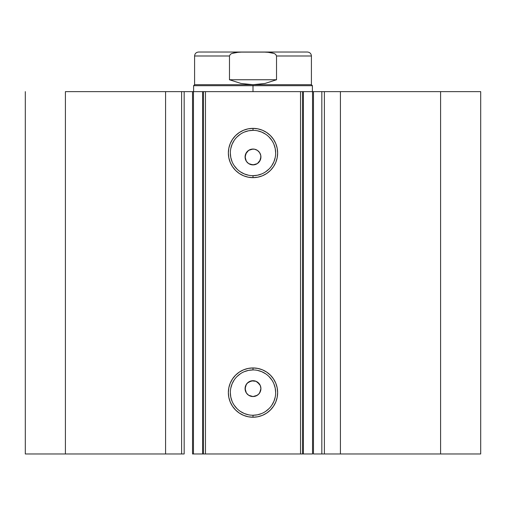 <?xml version="1.0" encoding="UTF-8"?>
<svg xmlns="http://www.w3.org/2000/svg" width="506" height="506" viewBox="0 0 506 506"><rect width="100%" height="100%" fill="white"/><g stroke="black" fill="none" stroke-linecap="round" stroke-linejoin="round"><path stroke-width="0.76" d="M183.836 453.971L165.582 453.971L165.582 91.63L165.582 453.971L181.61 453.971L181.61 91.63L65.413 91.63L65.413 453.971L165.582 453.971L25.3 453.971L25.3 91.63L25.3 453.971L65.413 453.971L65.413 91.63L203.501 91.63L203.501 453.971L205.48 453.971L203.501 453.971L203.501 91.63L313.461 91.63L313.461 453.971L322.164 453.971M203.501 91.63L205.48 91.63L205.48 453.971L300.52 453.971L300.52 91.63L205.48 91.63L205.48 453.971L312.55 453.971L312.55 91.63L321.835 91.63L321.835 453.971L313.461 453.971L313.461 91.63L322.164 91.63M253 369.93L253 367.951A24.642 24.642 0 0 1 277.642 392.593A24.642 24.642 0 0 1 253 417.229L248.193 416.761L243.569 415.356L239.313 413.079L235.575 410.012L232.513 406.28L230.236 402.017L228.832 397.4L228.358 392.593L228.832 387.786L230.236 383.162L232.513 378.899L235.575 375.167L239.313 372.1L243.569 369.823L248.193 368.425L253 367.951L257.807 368.425L262.431 369.823L266.687 372.1L270.425 375.167L273.487 378.899L275.764 383.162L277.168 387.786L277.642 392.593L277.168 397.4L275.764 402.017L273.487 406.28L270.425 410.012L266.687 413.079L262.431 415.356L257.807 416.761L253 417.229L253 415.249A22.662 22.662 0 0 0 275.662 392.593A22.662 22.662 0 0 0 253 369.93A22.662 22.662 0 0 0 230.338 392.593A22.662 22.662 0 0 0 253 415.249L253 417.229A24.642 24.642 0 0 1 228.358 392.593A24.642 24.642 0 0 1 253 367.951L253 369.93A22.662 22.662 0 0 1 275.662 392.593A22.662 22.662 0 0 1 253 415.249A22.662 22.662 0 0 1 230.338 392.593A22.662 22.662 0 0 1 253 369.93L248.579 370.367L244.328 371.657M253 130.352L253 128.366A24.642 24.642 0 0 1 277.642 153.008A24.642 24.642 0 0 1 253 177.65L248.193 177.176L243.569 175.778L239.313 173.501L235.575 170.433L232.513 166.702L230.236 162.439L228.832 157.815L228.358 153.008L228.832 148.201L230.236 143.577L232.513 139.321L235.575 135.589L239.313 132.521L243.569 130.244L248.193 128.84L253 128.366L257.807 128.84L262.431 130.244L266.687 132.521L270.425 135.589L273.487 139.321L275.764 143.577L277.168 148.201L277.642 153.008L277.168 157.815L275.764 162.439L273.487 166.702L270.425 170.433L266.687 173.501L262.431 175.778L257.807 177.176L253 177.65L253 175.671A22.662 22.662 0 0 0 275.662 153.008A22.662 22.662 0 0 0 253 130.352A22.662 22.662 0 0 0 230.338 153.008A22.662 22.662 0 0 0 253 175.671L253 177.65A24.642 24.642 0 0 1 228.358 153.008A24.642 24.642 0 0 1 253 128.366L253 130.352A22.662 22.662 0 0 1 275.662 153.008A22.662 22.662 0 0 1 253 175.671A22.662 22.662 0 0 1 230.338 153.008A22.662 22.662 0 0 1 253 130.352L248.579 130.782L244.328 132.072M248.693 395.275L253 396.552A7.919 7.919 0 0 1 245.081 388.627A7.919 7.919 0 0 1 253 380.708L248.693 381.986M246.46 393.099L248.535 395.167M246.352 384.32L245.081 388.621L246.352 392.934M248.535 382.087L246.466 384.155M248.693 163.615L253 164.893A7.919 7.919 0 0 1 245.081 156.968A7.919 7.919 0 0 1 253 149.049L248.693 150.326M246.46 161.439L248.535 163.508M246.352 152.66L245.081 156.961L246.352 161.275M248.535 150.427L246.466 152.496M321.835 453.971L480.7 453.971L480.7 91.63L440.587 91.63L480.7 91.63L480.7 453.971L340.418 453.971L340.418 91.63L440.587 91.63L440.587 453.971L440.587 91.63L324.39 91.63L340.418 91.63L340.418 453.971L324.39 453.971L324.39 91.63L324.39 453.971L321.835 453.971L321.835 91.63L324.39 91.63L321.835 91.63M184.165 91.63L181.61 91.63L181.61 453.971L184.165 453.971L184.165 91.63L184.165 453.971M192.685 453.971L203.437 453.971M312.55 453.971L300.52 453.971L300.52 91.63L302.499 91.63L302.499 453.971L302.499 91.63L303.417 91.63L303.417 453.971L303.417 91.63L312.55 91.63L312.55 453.971M183.836 91.63L203.437 91.63M257.402 382.049L260.318 385.597L260.919 388.627L260.318 391.663L258.604 394.231L256.036 395.945L253 396.552L250.672 396.198M245.081 388.621L245.682 385.597L247.402 383.029L251.457 380.86L256.03 381.315L259.584 384.231M249.97 381.309L250.729 381.043M248.604 382.043L249.287 381.638M247.402 383.029L248.003 382.485M251.457 396.4L248.598 395.218L246.409 393.023L245.233 390.177L245.429 386.299M245.233 390.177L245.113 389.38M246.409 393.023L245.682 391.657M248.591 395.211L247.946 394.731M249.951 395.939L249.237 395.597M259.648 161.281L260.919 156.974L260.318 160.004L257.402 163.558L254.543 164.741L250.666 164.539M245.688 153.932L248.604 150.383L251.457 149.2L254.55 149.2L257.402 150.383L259.584 152.572L260.767 155.424L260.767 158.517M257.402 150.383L258.041 150.864M247.402 151.37L249.287 149.972M251.45 164.735L248.598 163.558L246.416 161.37L245.233 158.517L245.429 154.64M245.233 158.511L245.113 157.72M246.409 161.363L246.011 160.699M247.396 162.571L246.877 161.99M248.591 163.552L247.946 163.071M253 175.671L257.421 175.234L261.672 173.944M265.587 171.85L269.021 169.036M271.842 165.601L273.936 161.68L275.226 157.429M275.662 153.008L275.226 148.587L273.936 144.336M271.842 140.421L269.021 136.987M265.587 134.166L261.672 132.072L257.421 130.782M240.413 134.166L236.979 136.987M234.158 140.421L232.064 144.336L230.774 148.587M230.338 153.008L230.774 157.429L232.064 161.68M234.158 165.601L236.979 169.036M240.413 171.85L244.328 173.944L248.579 175.234M254.543 149.2L253 149.049A7.919 7.919 0 0 1 260.919 156.968A7.919 7.919 0 0 1 253 164.893L257.307 163.615M260.919 156.974L260.767 155.424M257.402 163.558L256.03 164.286M254.543 164.741L253 164.893M245.081 156.968L246.416 152.572M251.457 149.2L253 149.049M253 415.249L257.421 414.819L261.672 413.528M265.587 411.435L269.021 408.614M271.842 405.179L273.936 401.264L275.226 397.014M275.662 392.593L275.226 388.172L273.936 383.915M271.842 380L269.021 376.565M265.587 373.751L261.672 371.657L257.421 370.367M240.413 373.751L236.979 376.565M234.158 380L232.064 383.915L230.774 388.172M230.338 392.593L230.774 397.014L232.064 401.264M234.158 405.179L236.979 408.614M240.413 411.435L244.328 413.528L248.579 414.819M254.543 380.86L253 380.708A7.919 7.919 0 0 1 260.919 388.627A7.919 7.919 0 0 1 253 396.552L257.307 395.275M259.648 392.941L260.919 388.633L260.318 385.604L260.767 387.084M260.919 388.627L260.767 390.177M257.402 395.218L256.03 395.945M254.543 396.4L253 396.552M245.682 385.597L246.416 384.231M251.457 380.86L253 380.708M258.604 151.37L257.465 150.427M257.307 150.326L256.03 149.656M260.318 153.944L259.648 152.66M257.465 163.508L258.604 162.571M259.54 384.162L257.465 382.093M257.307 381.986L256.03 381.315M260.318 385.604L259.648 384.32M257.465 395.167L258.604 394.231M203.501 453.971L202.583 453.971L202.583 91.63L202.583 453.971L193.45 453.971L193.45 91.63L193.45 453.971L192.539 453.971L192.539 91.63M253 85.691L253 84.698L194.589 84.698L253 84.698L253 85.691L193.602 85.691L253 85.691L253 91.63L253 85.691L312.398 85.691L253 85.691M312.398 91.63L312.398 85.691L311.411 84.698L253 84.698L311.411 84.698L311.411 55.989L276.529 55.989L276.529 79.752L265.024 83.452L253 84.698L240.976 83.452L229.471 79.752L229.471 55.989L194.589 55.989L229.471 55.989L229.471 79.752L276.529 79.752L276.529 55.989L275.7 54.408L274.125 53.446L266.985 52.112L239.015 52.112L231.856 53.453L230.3 54.408L229.471 55.989L230.3 54.408L231.856 53.453L235.385 52.485L242.665 52.029L198.548 52.029C196.151 52.27 194.829 53.592 194.589 55.989L194.589 84.698L193.602 85.691L193.602 91.63M253 84.698L265.024 83.452L276.529 79.752L229.471 79.752L240.976 83.452L253 84.698M263.335 52.029L307.452 52.029L263.335 52.029L270.602 52.479L274.125 53.446L275.694 54.401L276.529 55.989L311.411 55.989C311.171 53.592 309.849 52.27 307.452 52.029L242.665 52.029"/></g></svg>
